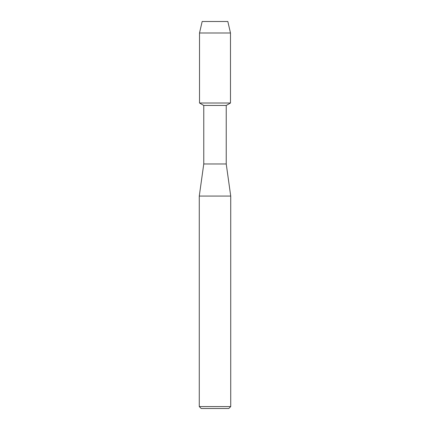 <?xml version="1.0" encoding="UTF-8"?>
<svg xmlns="http://www.w3.org/2000/svg" width="430" height="430" viewBox="0 0 430 430"><rect width="100%" height="100%" fill="white"/><g stroke="black" fill="none" stroke-linecap="round" stroke-linejoin="round"><path stroke-width="0.64" d="M227.835 21.5L202.165 21.5L227.835 21.5L230.485 32.986L230.485 103.006L215 103.006L230.485 103.006L226.234 105.463L226.234 163.975L230.722 196.069L230.722 406.576L199.278 406.576L201.202 408.5L228.798 408.5L230.722 406.576M226.234 163.975L203.766 163.975L203.766 105.463L226.234 105.463M203.766 163.975L199.278 196.069L230.722 196.069M202.165 21.5L199.515 32.986L199.515 103.006L215 103.006L199.515 103.006L203.766 105.463M199.515 32.986L230.485 32.986M199.278 196.069L199.278 406.576"/></g></svg>
